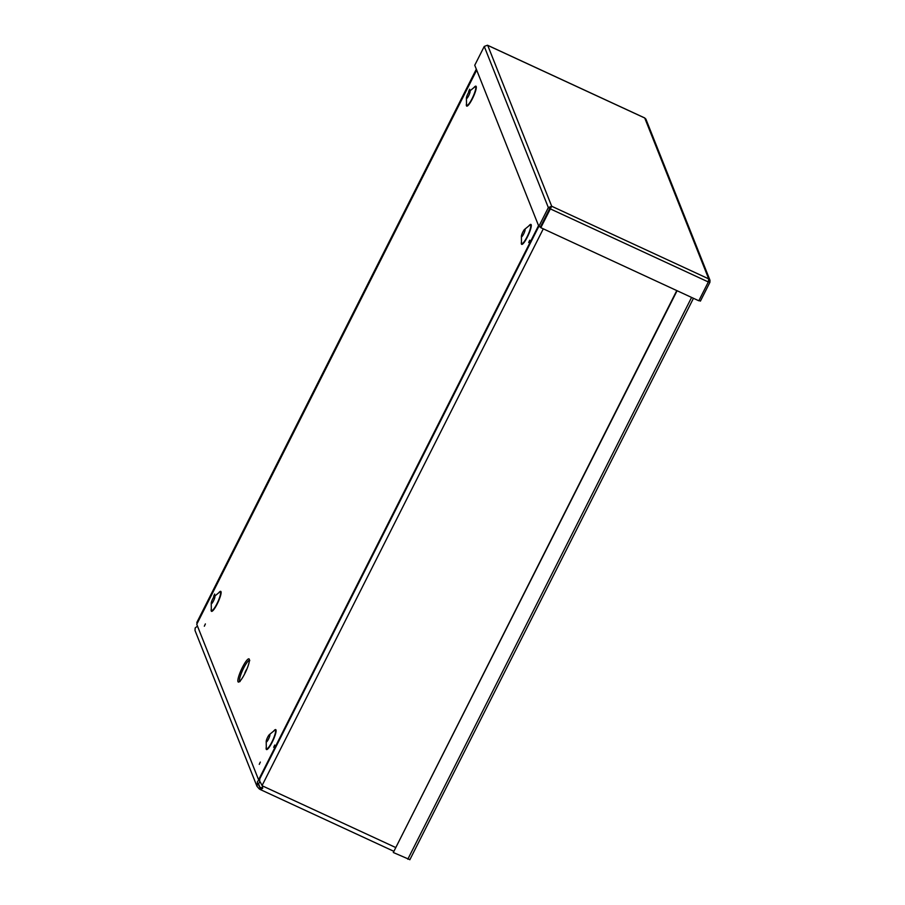 <?xml version="1.0" encoding="UTF-8"?>
<svg xmlns="http://www.w3.org/2000/svg" width="905" height="905" viewBox="0 0 905 905"><rect width="100%" height="100%" fill="white"/><g stroke="black" fill="none" stroke-linecap="round" stroke-linejoin="round"><path stroke-width="1.36" d="M538.837 226.363L259.769 778.82L259.667 781.038L262.28 785.823L262.654 788.379L260.38 789.579L259.215 788.9L259.973 787.407L262.71 787.938M197.064 623.658L196.849 622.459L197.946 621.916M259.52 789.092L260.278 787.599L261.737 788.266M197.471 626.09L195.163 627.991L195.016 630.502L256.975 786.298L257.506 781.434L259.045 780.008M259.215 788.9L256.975 786.298M259.792 781.434L258.298 784.601L259.973 787.407L258.389 783.447M395.496 847.431L262.28 785.823L262.586 786.864M409.841 859.648L393.302 852.499L677.087 290.72M393.302 852.499L676.782 290.573M698.988 300.449L700.413 301.116L709.916 282.303L709.984 280.245L708.717 278.876L708.321 281.964L698.818 300.777L540.817 227.687L551.699 206.25L548.34 207.584L538.848 226.386L474.752 65.239L484.254 46.427L487.422 45.25M708.321 281.964L550.319 208.885L550.941 207.743L540.817 227.687M550.579 208.06L551.699 206.25L708.717 278.876L644.733 118.001L645.887 119.087L709.984 280.245M550.941 207.743L549.855 208.274L540.353 227.087L538.848 226.386M549.855 208.274L548.34 207.584L484.254 46.427M644.688 117.978L487.716 45.374L551.699 206.25M708.434 281.625L709.916 282.303M242.416 667.392A12.761 2.432 114.8 0 1 249.418 659.892A12.761 2.432 114.8 0 1 245.843 671.476A12.761 2.432 114.8 0 1 239.327 681.714A12.761 2.432 114.8 0 1 242.416 667.392M246.884 669.112A3.122 0.6 -65.2 0 0 245.798 670.843A3.122 0.6 -65.2 0 0 244.712 673.806M246.499 670.017L245.153 672.924M538.543 225.628L258.604 779.805L196.747 624.28L476.686 70.092M267.676 737.19A4.106 0.781 -65.2 0 0 266.206 741.523A4.106 0.781 -65.2 0 0 266.341 741.908A4.106 0.781 -65.2 0 0 268.774 738.514A4.106 0.781 -65.2 0 0 269.792 734.453A4.106 0.781 -65.2 0 0 269.407 734.6A4.106 0.781 -65.2 0 0 267.676 737.19M212.698 598.952A4.106 0.781 -65.2 0 0 211.227 603.273A4.106 0.781 -65.2 0 0 211.363 603.658A4.106 0.781 -65.2 0 0 213.795 600.264A4.106 0.781 -65.2 0 0 214.813 596.203A4.106 0.781 -65.2 0 0 214.428 596.35A4.106 0.781 -65.2 0 0 212.698 598.952M522.864 232.008A4.106 0.781 -65.2 0 0 521.393 236.341A4.106 0.781 -65.2 0 0 521.529 236.725A4.106 0.781 -65.2 0 0 523.972 233.32A4.106 0.781 -65.2 0 0 524.979 229.27A4.106 0.781 -65.2 0 0 524.595 229.406A4.106 0.781 -65.2 0 0 522.864 232.008M467.885 93.758A4.106 0.781 -65.2 0 0 466.414 98.091A4.106 0.781 -65.2 0 0 466.55 98.475A4.106 0.781 -65.2 0 0 468.982 95.082A4.106 0.781 -65.2 0 0 470 91.02A4.106 0.781 -65.2 0 0 469.616 91.156A4.106 0.781 -65.2 0 0 467.885 93.758M259.531 780.234L258.604 779.805M260.323 789.545L261.036 788.006M262.122 785.461L543.294 228.829M407.804 859.218L691.59 297.428M239.712 681.386A11.595 2.217 114.8 0 1 243.603 668.162A11.595 2.217 114.8 0 1 249.418 660.39M218.637 592.888A11.007 2.104 114.8 0 1 220.662 595.241A11.007 2.104 114.8 0 1 214.417 608.748A11.007 2.104 114.8 0 1 211.306 608.726M473.824 87.706A11.007 2.104 114.8 0 1 475.849 90.059A11.007 2.104 114.8 0 1 469.605 103.555A11.007 2.104 114.8 0 1 466.505 103.543M528.803 225.945A11.007 2.104 114.8 0 1 530.828 228.309A11.007 2.104 114.8 0 1 524.583 241.805A11.007 2.104 114.8 0 1 521.484 241.782M273.615 731.138A11.007 2.104 114.8 0 1 275.64 733.491A11.007 2.104 114.8 0 1 269.396 746.987A11.007 2.104 114.8 0 1 266.296 746.976M266.206 741.523L266.308 747.824A10.204 1.946 -65.2 0 0 272.71 740.324A10.204 1.946 -65.2 0 0 274.272 730.595L269.407 734.6M211.227 603.273L211.329 609.574A10.204 1.946 -65.2 0 0 217.732 602.085A10.204 1.946 -65.2 0 0 219.293 592.345L214.428 596.35M521.393 236.341L521.495 242.631A10.204 1.946 -65.2 0 0 527.898 235.142A10.204 1.946 -65.2 0 0 529.459 225.413L524.595 229.406M466.414 98.091L466.516 104.392A10.204 1.946 -65.2 0 0 472.919 96.892A10.204 1.946 -65.2 0 0 474.48 87.163L469.616 91.156M196.849 622.459L476.324 69.187M393.596 851.198L260.38 789.579M693.456 298.288L409.841 859.75M644.733 117.955L487.591 45.273M249.757 660.582L249.418 659.892M240.074 681.522L239.327 681.714M214.677 594.065L213.625 596.327M260.323 762.078L259.271 764.352M529.73 240.221L528.678 242.483M469.684 89.233L468.632 91.507M274.724 745.041L273.672 747.315M205.378 623.93L204.338 626.203"/></g></svg>

